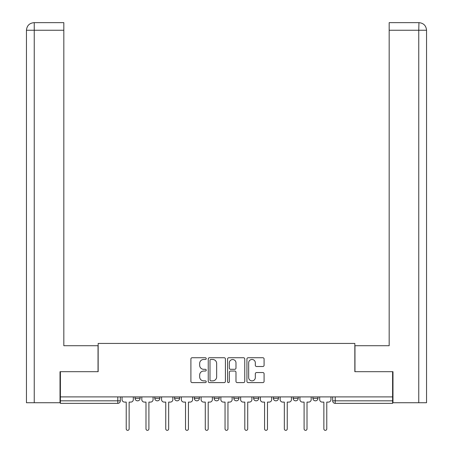<?xml version="1.0" encoding="UTF-8"?>
<svg xmlns="http://www.w3.org/2000/svg" width="453" height="453" viewBox="0 0 453 453"><rect width="100%" height="100%" fill="white"/><g stroke="black" fill="none" stroke-linecap="round" stroke-linejoin="round"><path stroke-width="0.68" d="M206.228 358.606A0.872 0.872 0 0 0 205.362 357.734L192.146 357.734A1.246 1.246 0 0 0 190.9 358.98L190.9 381.364A1.246 1.246 0 0 0 192.146 382.604L205.362 382.604A0.872 0.872 0 0 0 206.228 381.737A0.872 0.872 0 0 0 205.362 380.865L203.652 380.865A3.981 3.981 0 0 1 199.671 376.885L199.671 375.022A3.981 3.981 0 0 1 203.652 371.041L205.362 371.041A0.872 0.872 0 0 0 206.228 370.169A0.872 0.872 0 0 0 205.362 369.303L203.652 369.303A3.981 3.981 0 0 1 199.671 365.322L199.671 363.453A3.981 3.981 0 0 1 203.652 359.478L205.362 359.478A0.872 0.872 0 0 0 206.228 358.606M293.142 396.902L293.142 398.295L298.21 398.295A2.531 2.531 0 0 1 295.673 400.831A2.531 2.531 0 0 1 293.142 398.295L293.142 396.902M253.612 396.902L253.612 398.295L258.68 398.295A2.531 2.531 0 0 1 256.149 400.831A2.531 2.531 0 0 1 253.612 398.295L253.612 396.902M233.85 396.902L233.85 398.295L238.918 398.295A2.531 2.531 0 0 1 236.381 400.831A2.531 2.531 0 0 1 233.85 398.295L233.85 396.902M194.32 396.902L194.32 398.295L199.388 398.295A2.531 2.531 0 0 1 196.851 400.831A2.531 2.531 0 0 1 194.32 398.295L194.32 396.902M262.842 366.5A1.246 1.246 0 0 0 264.088 365.26L264.088 358.98A1.246 1.246 0 0 0 262.842 357.734L248.17 357.734A1.246 1.246 0 0 0 246.925 358.98L246.925 381.364A1.246 1.246 0 0 0 248.17 382.604L262.842 382.604A1.246 1.246 0 0 0 264.088 381.364L264.088 373.776A1.246 1.246 0 0 0 262.842 372.536L256.562 372.536A1.246 1.246 0 0 0 255.322 373.776L255.322 377.542A3.324 3.324 0 0 1 251.993 380.865A3.324 3.324 0 0 1 248.669 377.542L248.669 362.802A3.324 3.324 0 0 1 251.993 359.478A3.324 3.324 0 0 1 255.322 362.802L255.322 365.26A1.246 1.246 0 0 0 256.562 366.5L262.842 366.5M34.241 402.728L26.45 402.728L26.45 30.249C26.897 25.64 29.428 23.103 34.054 22.65L63.828 22.65L63.828 30.249L34.241 30.249L34.241 402.728L60.023 402.728L60.023 371.692L98.159 371.692L98.159 343.436L354.841 343.436L354.841 371.692L392.598 371.692L392.598 396.902L60.402 396.902L60.402 400.831L120.328 400.831L120.328 396.902L120.328 400.831A2.531 2.531 0 0 1 117.797 403.363L60.402 403.363L60.402 400.831M60.402 371.692L60.402 396.902M225.413 358.98A1.246 1.246 0 0 0 224.167 357.734L209.496 357.734A1.246 1.246 0 0 0 208.25 358.98L208.25 381.364A1.246 1.246 0 0 0 209.496 382.604L224.167 382.604A1.246 1.246 0 0 0 225.413 381.364L225.413 358.98M228.833 357.734L243.504 357.734A1.246 1.246 0 0 1 244.75 358.98L244.75 381.364A1.246 1.246 0 0 1 243.504 382.604L237.225 382.604A1.246 1.246 0 0 1 235.985 381.364L235.985 372.287A1.246 1.246 0 0 0 234.739 371.041L230.571 371.041A1.246 1.246 0 0 0 229.331 372.287L229.331 381.737A0.872 0.872 0 0 1 228.459 382.604A0.872 0.872 0 0 1 227.587 381.737L227.587 358.98A1.246 1.246 0 0 1 228.833 357.734M332.672 396.902L332.672 400.831L392.598 400.831L392.598 403.363L335.203 403.363A2.531 2.531 0 0 1 332.672 400.831L332.672 396.902M392.598 396.902L392.598 400.831M317.972 396.902L317.972 398.295A2.531 2.531 0 0 1 315.441 400.831A2.531 2.531 0 0 1 312.904 398.295L317.972 398.295L317.972 396.902M312.904 396.902L312.904 398.295M298.21 396.902L298.21 398.295M278.442 396.902L278.442 398.295A2.531 2.531 0 0 1 275.911 400.831A2.531 2.531 0 0 1 273.374 398.295L278.442 398.295L278.442 396.902M273.374 396.902L273.374 398.295M258.68 396.902L258.68 398.295L258.68 396.902M238.918 398.295L238.918 396.902L238.918 398.295A2.531 2.531 0 0 1 236.381 400.831M219.15 396.902L219.15 398.295A2.531 2.531 0 0 1 216.619 400.831A2.531 2.531 0 0 1 214.082 398.295A2.531 2.531 0 0 0 216.619 400.831A2.531 2.531 0 0 0 219.15 398.295L219.15 396.902M214.082 396.902L214.082 398.295L219.15 398.295M199.388 396.902L199.388 398.295M179.626 396.902L179.626 398.295A2.531 2.531 0 0 1 177.089 400.831A2.531 2.531 0 0 1 174.558 398.295A2.531 2.531 0 0 0 177.089 400.831A2.531 2.531 0 0 0 179.626 398.295L174.558 398.295L174.558 396.902M154.79 396.902L154.79 398.295L159.858 398.295L159.858 396.902L159.858 398.295A2.531 2.531 0 0 1 157.327 400.831A2.531 2.531 0 0 1 154.79 398.295A2.531 2.531 0 0 0 157.327 400.831M135.028 396.902L135.028 398.295L140.096 398.295L140.096 396.902L140.096 398.295A2.531 2.531 0 0 1 137.559 400.831A2.531 2.531 0 0 1 135.028 398.295A2.531 2.531 0 0 0 137.559 400.831M117.797 396.902L117.797 403.363A2.531 2.531 0 0 0 120.328 400.831M210.86 359.478A0.872 0.872 0 0 0 209.994 360.345L209.994 379.993A0.872 0.872 0 0 0 210.86 380.865L212.667 380.865A3.981 3.981 0 0 0 216.647 376.885L216.647 363.453A3.981 3.981 0 0 0 212.667 359.478L210.86 359.478M235.985 362.864A3.324 3.324 0 0 0 232.655 359.54A3.324 3.324 0 0 0 229.331 362.864L229.331 368.057A1.246 1.246 0 0 0 230.571 369.303L234.739 369.303A1.246 1.246 0 0 0 235.985 368.057L235.985 362.864M122.044 399.563L122.044 396.902L122.044 399.563A2.531 2.531 0 0 0 124.575 402.1L126.223 402.1L126.223 428.895A1.455 1.455 0 0 0 127.678 430.35A1.455 1.455 0 0 0 129.133 428.895L129.133 402.1L130.781 402.1A2.531 2.531 0 0 0 133.318 399.563L133.318 396.902L133.318 399.563M124.575 402.1L126.223 402.1L126.223 428.895M129.133 428.895L129.133 402.1L130.781 402.1M141.806 399.563L141.806 396.902L141.806 399.563A2.531 2.531 0 0 0 144.337 402.1L145.985 402.1L145.985 428.895A1.455 1.455 0 0 0 147.446 430.35A1.455 1.455 0 0 0 148.901 428.895L148.901 402.1L150.549 402.1A2.531 2.531 0 0 0 153.08 399.563L153.08 396.902L153.08 399.563M161.568 399.563L161.568 396.902L161.568 399.563A2.531 2.531 0 0 0 164.105 402.1L165.753 402.1L165.753 428.895A1.455 1.455 0 0 0 167.208 430.35A1.455 1.455 0 0 0 168.663 428.895L168.663 402.1L170.311 402.1A2.531 2.531 0 0 0 172.848 399.563L172.848 396.902L172.848 399.563M98.035 371.692L98.035 345.718L63.828 345.718L63.828 30.249M34.043 22.65C29.439 23.103 26.908 25.634 26.45 30.249L26.45 326.715L26.45 30.249L34.241 30.249L34.241 22.65L63.828 22.65M354.965 371.692L354.965 345.718L389.172 345.718L389.172 22.65L418.94 22.65L418.759 30.249L389.172 30.249M426.55 326.715L426.55 30.249L426.55 402.728L392.978 402.728L392.978 371.692L392.598 371.692M418.759 402.728L418.759 30.249L426.55 30.249C426.092 25.634 423.561 23.103 418.957 22.65M144.337 402.1L145.985 402.1L145.985 428.895M148.901 428.895L148.901 402.1L150.549 402.1M164.105 402.1L165.753 402.1L165.753 428.895M168.663 428.895L168.663 402.1L170.311 402.1M181.336 399.563L181.336 396.902L181.336 399.563A2.531 2.531 0 0 0 183.867 402.1L185.515 402.1L185.515 428.895A1.455 1.455 0 0 0 186.97 430.35A1.455 1.455 0 0 0 188.431 428.895L188.431 402.1L190.073 402.1A2.531 2.531 0 0 0 192.61 399.563L192.61 396.902L192.61 399.563M201.098 399.563L201.098 396.902L201.098 399.563A2.531 2.531 0 0 0 203.629 402.1L205.277 402.1L205.277 428.895A1.455 1.455 0 0 0 206.738 430.35A1.455 1.455 0 0 0 208.193 428.895L208.193 402.1L209.841 402.1A2.531 2.531 0 0 0 212.372 399.563L212.372 396.902L212.372 399.563M220.86 399.563L220.86 396.902L220.86 399.563A2.531 2.531 0 0 0 223.397 402.1L225.045 402.1L225.045 428.895A1.455 1.455 0 0 0 226.5 430.35A1.455 1.455 0 0 0 227.955 428.895L227.955 402.1L229.603 402.1A2.531 2.531 0 0 0 232.14 399.563L232.14 396.902L232.14 399.563M183.867 402.1L185.515 402.1L185.515 428.895M188.431 428.895L188.431 402.1L190.073 402.1M203.629 402.1L205.277 402.1L205.277 428.895M208.193 428.895L208.193 402.1L209.841 402.1M223.397 402.1L225.045 402.1L225.045 428.895M227.955 428.895L227.955 402.1L229.603 402.1M240.628 399.563L240.628 396.902L240.628 399.563A2.531 2.531 0 0 0 243.159 402.1L244.807 402.1L244.807 428.895A1.455 1.455 0 0 0 246.262 430.35A1.455 1.455 0 0 0 247.723 428.895L247.723 402.1L249.371 402.1A2.531 2.531 0 0 0 251.902 399.563L251.902 396.902L251.902 399.563M243.159 402.1L244.807 402.1L244.807 428.895M247.723 428.895L247.723 402.1L249.371 402.1M260.39 399.563L260.39 396.902L260.39 399.563A2.531 2.531 0 0 0 262.927 402.1L264.569 402.1L264.569 428.895A1.455 1.455 0 0 0 266.03 430.35A1.455 1.455 0 0 0 267.485 428.895L267.485 402.1L269.133 402.1A2.531 2.531 0 0 0 271.664 399.563L271.664 396.902L271.664 399.563M262.927 402.1L264.569 402.1L264.569 428.895M267.485 428.895L267.485 402.1L269.133 402.1M280.152 399.563L280.152 396.902L280.152 399.563A2.531 2.531 0 0 0 282.689 402.1L284.337 402.1L284.337 428.895A1.455 1.455 0 0 0 285.792 430.35A1.455 1.455 0 0 0 287.247 428.895L287.247 402.1L288.895 402.1A2.531 2.531 0 0 0 291.432 399.563L291.432 396.902L291.432 399.563M282.689 402.1L284.337 402.1L284.337 428.895M287.247 428.895L287.247 402.1L288.895 402.1M299.92 399.563L299.92 396.902L299.92 399.563A2.531 2.531 0 0 0 302.451 402.1L304.099 402.1L304.099 428.895A1.455 1.455 0 0 0 305.554 430.35A1.455 1.455 0 0 0 307.015 428.895L307.015 402.1L308.663 402.1A2.531 2.531 0 0 0 311.194 399.563L311.194 396.902L311.194 399.563M302.451 402.1L304.099 402.1L304.099 428.895M307.015 428.895L307.015 402.1L308.663 402.1M319.682 399.563L319.682 396.902L319.682 399.563A2.531 2.531 0 0 0 322.219 402.1L323.867 402.1L323.867 428.895A1.455 1.455 0 0 0 325.322 430.35A1.455 1.455 0 0 0 326.777 428.895L326.777 402.1L328.425 402.1A2.531 2.531 0 0 0 330.956 399.563L330.956 396.902L330.956 399.563M322.219 402.1L323.867 402.1L323.867 428.895M326.777 428.895L326.777 402.1L328.425 402.1M335.203 396.902L335.203 403.363M26.45 30.249L26.45 326.715"/></g></svg>
